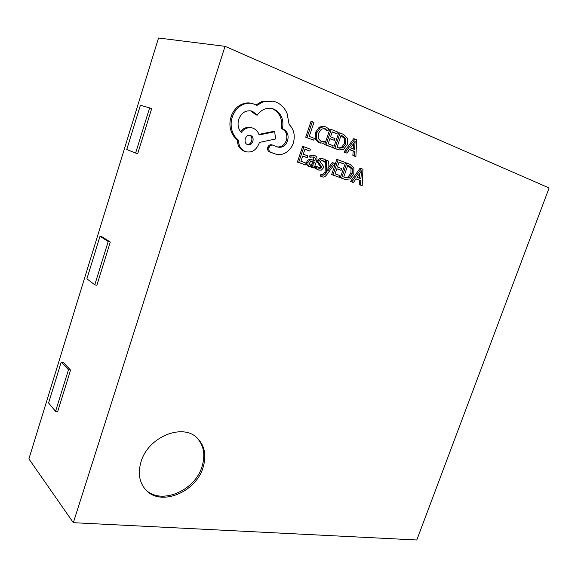 <?xml version="1.0" encoding="UTF-8"?>
<svg xmlns="http://www.w3.org/2000/svg" width="578" height="578" viewBox="0 0 578 578"><rect width="100%" height="100%" fill="white"/><g stroke="black" fill="none" stroke-linecap="round" stroke-linejoin="round"><path stroke-width="0.87" d="M141.075 461.634C137.774 472.739 139.19 481.973 145.316 489.349C159.745 507.05 195.646 492.752 202.972 467.739C206.707 455.543 204.778 445.624 197.163 437.972C182.67 422.98 148.308 436.744 141.075 461.634M144.854 488.815C159.6 505.772 194.728 491.394 201.953 466.771C205.609 454.915 203.839 445.161 196.643 437.51M355.947 178.905L359.458 180.206L359.227 184.671L362.189 185.675L362.955 169.246L361.373 168.646L351.829 181.882L353.483 182.489L355.997 178.833L360.795 180.611L360.564 185.083L362.189 185.675M361.373 168.646L360.029 168.263L350.499 181.478L353.483 182.489M341.099 170.315L341.692 168.588L337.429 166.991L339.091 162.129L343.686 163.877L344.286 162.136L338.137 159.795L336.815 159.427L331.642 174.578L339.38 177.33L339.972 175.611L335.088 173.819L336.837 168.725L341.099 170.315L336.801 168.819M339.048 162.245L343.686 163.877M333.47 162.938L327.784 171.059L328.427 161.045L326.722 160.402L326.425 172.562L325.082 174.296L323.066 175.286L322.206 174.729L321.628 176.434L322.654 176.976C323.969 177.381 325.363 176.586 326.845 174.592L335.03 163.531L332.155 162.562L328.001 168.458M322.206 174.729L320.906 174.332L320.328 176.03L321.462 176.601M325.407 160.229L325.125 172.165L322.408 174.924M326.722 160.402L323.131 158.784L320.783 158.871L318.998 160.843L318.846 162.75L320.255 164.911L318.955 164.528L320.234 166.103L320.277 167.288L318.825 168.306M320.255 164.911L321.534 166.493L321.578 167.678L319.497 168.574L317.069 166.5L315.776 166.11L315.104 168.097L317.871 169.795M322.206 158.538L319.482 158.495L317.698 160.467L317.546 162.367L318.955 164.528M322.018 160.265L323.485 161.667L324.793 162.05L325.421 160.178M314.28 155.453L310.054 155.121L309.418 157.006L314.092 157.137C315.285 157.592 315.581 158.719 314.974 160.518L312.185 159.998C310.09 159.607 308.695 160.446 307.995 162.512L307.966 165.149L309.743 166.782L313.139 165.814L312.604 167.533L314.165 168.104L316.563 161.009C317.503 158.22 316.903 156.421 314.772 155.612L311.347 155.489L310.711 157.382M311.398 166.898L314.165 168.104M313.095 156.905L313.681 160.142L310.892 159.615C308.804 159.232 307.409 160.063 306.708 162.129L306.687 164.766L308.818 166.5M340.102 133.005L338.759 132.687L333.535 148.04L339.011 149.955L343.57 149.362L347.313 144.392L347.371 138.258L343.534 134.392L340.102 133.005L334.857 148.394L339.011 149.955M416.796 539.989L549.1 187.987L225.037 46.327L73.327 522.685L416.796 539.989M305.719 137.203L313.681 140.136L314.288 138.352L309.259 136.386L313.955 122.413L312.315 121.748L311.007 121.445L305.719 137.203L313.681 140.136M324.388 141.408L320.841 141.198L318.196 138.301L318.471 133.352L321.375 129.169L324.626 128.569L327.95 130.895L328.658 128.793L325.949 126.972L323.637 126.344L319.28 127.117L315.422 132.478L315.126 138.756L318.695 142.556L323.738 143.33L324.388 141.408L320.927 141.234M323.976 128.468L326.621 130.585L327.95 130.895M334.308 140.317L334.908 138.547L330.544 136.805L332.227 131.842L336.931 133.742L337.538 131.965L331.245 129.414L329.915 129.104L324.67 144.587L332.567 147.498L333.166 145.743L328.174 143.792L329.937 138.583L334.308 140.317L329.879 138.756M332.162 132.037L336.931 133.742M349.452 149.558L353.115 150.995L352.891 155.583L355.896 156.595L356.64 139.703L355.015 139.045L345.297 152.462L346.988 153.119L349.553 149.413L354.459 151.342L354.235 155.944L355.896 156.595M355.015 139.045L353.664 138.72L343.961 152.108L346.988 153.119M307.2 157.686L307.799 155.901L303.277 154.203L304.96 149.189L309.837 151.039L310.444 149.247L303.92 146.761L302.634 146.407L297.388 162.05L305.48 164.925L306.08 163.155L300.907 161.255L302.67 155.995L307.2 157.686L302.641 156.089M304.917 149.305L309.837 151.039M346.793 163.09L345.463 162.714L340.305 177.749L345.254 179.469L350.145 178.913L353.815 174L353.888 168.039L350.152 164.369L346.793 163.09L341.62 178.147L345.254 179.469M271.87 144.861L271.674 144.796C269.897 144.486 268.589 145.324 267.759 147.303C267.253 149.399 267.78 150.916 269.348 151.855L276.176 154.268C279.68 155.092 283.076 154.442 286.37 152.31C289.643 150.085 291.969 146.942 293.364 142.889C295.336 135.433 293.927 129.291 289.13 124.458L287.071 113.382C284.665 107.999 281.024 104.235 276.132 102.104L273.054 101.157L262.997 101.938L256.972 105.377L252.485 103.52C248.764 102.718 245.072 103.332 241.416 105.348C237.103 107.891 234.047 111.8 232.255 117.074C230.723 122.023 230.752 126.878 232.342 131.625C233.678 135.288 235.752 138.164 238.57 140.244C238.584 145.829 240.874 149.615 245.433 151.602L245.794 151.718C251.842 152.917 256.249 150.215 259.009 143.597L259.392 142.441L275.619 138.966L274.68 131.762L259.125 134.941C258.106 131.712 256.09 129.465 253.077 128.2L252.203 127.919C247.875 127.059 244.219 128.562 241.228 132.42C238.165 128.88 237.334 124.501 238.721 119.285C241.337 112.905 245.542 110.123 251.322 110.962L252.564 111.352L257.224 115.174C261.191 109.748 266.097 107.53 271.949 108.519L273.929 109.134C281.175 112.97 284.029 119.53 282.49 128.829L283.242 129.125C287.512 131.387 288.957 135.281 287.584 140.815C285.568 145.772 282.346 147.881 277.91 147.13L272.932 145.157C271.147 144.84 269.839 145.678 269.001 147.672C268.495 149.767 269.023 151.284 270.591 152.224L276.176 154.268M271.313 108.397L272.664 108.852C279.897 112.681 282.75 119.234 281.219 128.511L281.97 128.8C286.233 131.062 287.685 134.949 286.312 140.468C284.47 145.092 281.479 147.246 277.353 146.92M250.693 110.839L255.982 114.87L257.224 115.174M252.203 127.919L250.968 127.594C246.922 126.763 243.425 128.063 240.47 131.488M274.68 131.762L273.423 131.437L258.937 134.385M252.485 103.52L251.242 103.245C247.529 102.443 243.844 103.05 240.195 105.066C235.882 107.602 232.833 111.503 231.048 116.77C229.524 121.705 229.553 126.546 231.142 131.285C232.472 134.941 234.552 137.81 237.363 139.89C237.377 145.461 239.668 149.24 244.219 151.219L245.794 151.718M273.054 101.157L261.74 101.663L256.054 104.849M140.403 105.29L126.755 149.55L135.62 153.04L149.615 107.884L140.403 105.29M149.615 107.884L151.682 108.635L137.694 153.719L135.62 153.04M73.327 522.685L28.9 458.903L158.524 38.011L225.037 46.327M70.567 370.079L63.269 362.493L61.196 362.153L48.595 403.003L55.567 411.355L57.677 411.623L70.567 370.079L68.464 369.747L61.196 362.153M110.297 242.038L102.06 236.836L100.001 236.301L86.895 278.813L94.778 284.824L96.873 285.294L110.297 242.038L108.209 241.496L100.001 236.301M55.567 411.355L68.464 369.747M94.778 284.824L108.209 241.496M312.315 121.748L307.019 137.535M324.959 126.654L320.595 127.427L316.737 132.803L316.433 139.096L320.002 142.896L321 143.221M331.245 129.414L325.992 144.934L324.67 144.587M325.992 144.934L332.567 147.498M341.056 135.404L337.017 147.253L339.488 148.17L342.877 147.744L345.673 143.806L345.839 138.973L342.87 136.141L341.056 135.404M334.857 148.394L333.535 148.04M338.816 147.954L341.547 147.397L344.336 143.467L344.495 138.648L340.991 135.599M350.622 147.889L354.574 149.456L355.145 141.307L350.622 147.889M345.297 152.462L343.961 152.108M354.459 151.342L353.115 150.995M354.235 155.944L352.891 155.583M353.237 148.922L353.526 143.749M354.964 142.448L354.516 142.34M303.92 146.761L298.667 162.432L297.388 162.05M298.667 162.432L305.48 164.925M310.531 161.688L309.642 162.938L309.656 164.398L310.827 165.387L312.691 165.062L314.475 161.999L310.531 161.688M311.347 155.489L310.054 155.121M314.974 160.518L313.681 160.142M312.604 167.533L311.318 167.143M310.205 165.091L311.398 164.672L313.139 161.739M312.691 165.062L311.398 164.672M317.069 166.5L316.397 168.487L315.104 168.097M316.397 168.487L318.875 170.105L321.426 170.077L323.218 168.075L323.319 166.074L320.638 162.418L320.646 161.269L321.484 160.373L322.625 160.352L324.793 162.05M328.311 170.257L327.899 170.134M326.425 172.562L325.125 172.165M321.628 176.434L320.328 176.03M338.137 159.795L332.95 174.975L331.642 174.578M332.95 174.975L339.38 177.33M347.718 165.402L343.737 176.998L345.803 177.749L349.473 177.352L352.219 173.465L352.392 168.769L349.495 166.081L347.718 165.402M341.62 178.147L340.305 177.749M345.088 177.497L348.144 176.947L350.889 173.075L351.056 168.386L347.681 165.518M357.052 177.33L360.91 178.768L361.496 170.842L357.052 177.33M351.829 181.882L350.499 181.478M360.795 180.611L359.458 180.206M360.564 185.083L359.227 184.671M359.581 178.27L359.87 173.284M361.315 171.948L360.889 171.825M247.608 144.594L247.818 144.666C252.687 146.357 255.411 137.037 250.577 135.519L250.296 135.425C245.52 133.735 242.731 143.178 247.608 144.594M238.57 140.244L237.363 139.89M282.49 128.829L281.219 128.511M270.591 152.224L269.348 151.855M247.225 144.428C251.668 145.201 253.843 137.022 249.667 135.31M320.002 142.896L318.695 142.556M325.349 128.8L324.02 128.482M320.595 127.427L319.28 127.117M316.737 132.803L315.422 132.478M316.433 139.096L315.126 138.756M338.181 149.688L336.858 149.334M342.87 136.141L341.533 135.816M342.877 147.744L341.547 147.397M345.673 143.806L344.336 143.467M345.839 138.973L344.495 138.648M314.092 157.137L313.478 156.963M312.185 159.998L310.892 159.615M307.995 162.512L306.708 162.129M307.966 165.149L306.687 164.766M309.743 166.782L308.457 166.392M314.121 163.054L312.828 162.671M318.572 170.004L317.279 169.614M322.835 160.417L322.423 160.301M320.783 158.871L319.482 158.495M318.998 160.843L317.698 160.467M318.846 162.75L317.546 162.367M321.534 166.493L320.234 166.103M321.578 167.678L320.277 167.288M325.082 174.296L323.788 173.899M322.56 176.947L321.267 176.543M344.871 179.339L343.549 178.934M349.495 166.081L348.166 165.698M349.473 177.352L348.144 176.947M352.219 173.465L350.889 173.075M352.392 168.769L351.056 168.386M262.997 101.938L261.74 101.663M241.416 105.348L240.195 105.066M232.255 117.074L231.048 116.77M232.342 131.625L231.142 131.285M245.433 151.602L244.219 151.219M252.564 111.352L251.329 111.055M273.929 109.134L272.664 108.852M283.242 129.125L281.97 128.8M287.584 140.815L286.312 140.468M269.001 147.672L267.759 147.303M309.924 166.84L308.638 166.45M318.875 170.105L317.575 169.715M323.131 158.784L321.83 158.415M322.654 176.976L321.361 176.572M272.932 145.157L271.674 144.796"/></g></svg>
